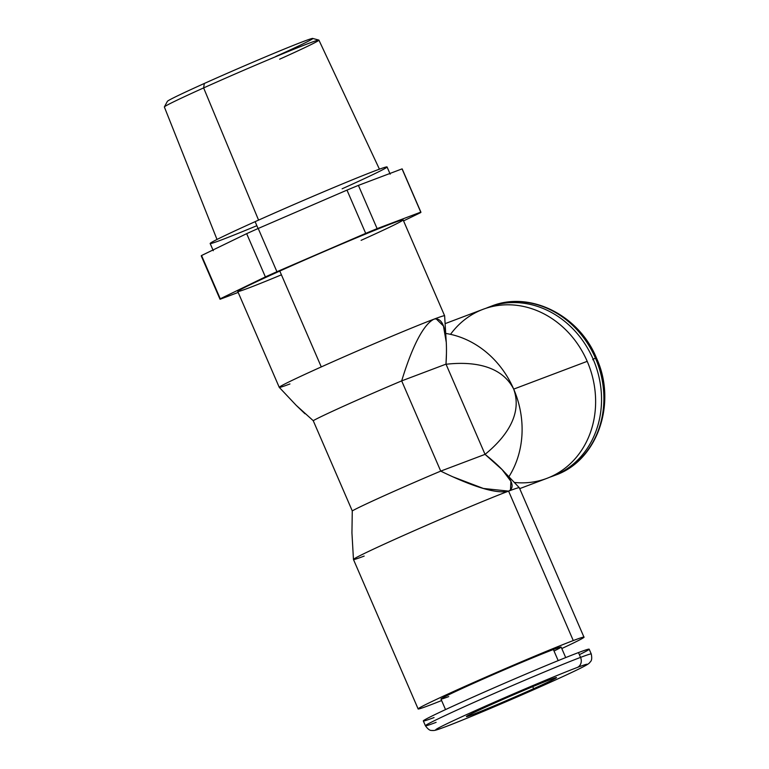 <?xml version="1.0" encoding="UTF-8"?>
<svg xmlns="http://www.w3.org/2000/svg" width="769" height="769" viewBox="0 0 769 769"><rect width="100%" height="100%" fill="white"/><g stroke="black" fill="none" stroke-linecap="round" stroke-linejoin="round"><path stroke-width="1.15" d="M489.295 705.452A49.11 1.278 156.6 0 0 466.389 716.583A49.11 1.278 156.6 0 0 533.619 688.707L532.734 686.65L533.619 688.707A49.11 1.278 156.6 0 0 556.525 677.576A49.11 1.278 156.6 0 0 489.295 705.452A49.11 1.278 156.6 0 0 472.214 714.728A49.11 1.278 156.6 0 0 533.619 688.707A49.11 1.278 156.6 0 0 550.7 679.431A49.11 1.278 156.6 0 0 489.295 705.452M279.637 59.203A84.196 2.192 156.6 0 0 318.847 40.075A84.196 2.192 156.6 0 0 203.631 87.916L204.323 83.465A79.226 2.057 -23.4 0 1 303.39 41.478A79.226 2.057 -23.4 0 1 275.831 56.454M204.323 83.465L203.631 87.916A84.196 2.192 156.6 0 0 164.374 106.92L167.382 101.345A79.226 2.057 -23.4 0 1 204.323 83.465A79.226 2.057 -23.4 0 1 312.723 38.45L318.847 40.075M217.012 239.467L164.364 106.997A84.196 2.192 -23.4 0 1 203.631 87.916L258.576 220.117L203.631 87.916A84.196 2.192 -23.4 0 1 318.914 40.123L379.434 169.18M256.865 225.692A96.375 2.509 -23.4 0 1 210.168 243.513A96.375 2.509 -23.4 0 1 255.116 221.664A96.375 2.509 -23.4 0 1 375.637 170.583A96.375 2.509 -23.4 0 1 342.118 188.799M213.282 250.723L210.168 243.513A96.375 2.509 -23.4 0 1 255.116 221.664L258.086 228.528L255.116 221.664A96.375 2.509 -23.4 0 1 387.067 166.96L390.191 174.169M201.42 255.99A109.477 2.845 -23.4 0 1 201.545 255.529L246.666 233.661A109.477 2.845 -23.4 0 1 258.211 228.47L346.982 190.116A109.477 2.845 -23.4 0 1 358.402 185.387L402.052 168.892A109.477 2.845 -23.4 0 1 402.158 169.132M220.136 299.247L238.179 292.422L220.136 299.247A109.477 2.845 -23.4 0 1 220.261 298.776A109.477 2.845 156.6 0 0 219.982 299.17A109.477 2.845 156.6 0 0 220.136 299.247M219.982 299.17L201.267 255.923A109.477 2.845 -23.4 0 1 201.545 255.529L220.261 298.776L265.382 276.907A109.477 2.845 -23.4 0 1 276.927 271.717A109.477 2.845 156.6 0 0 265.382 276.907L246.666 233.661A109.477 2.845 -23.4 0 1 258.211 228.47L276.927 271.717L365.698 233.363A109.477 2.845 -23.4 0 1 377.118 228.633L420.768 212.138L402.052 168.892A109.477 2.845 -23.4 0 1 402.206 168.969L420.922 212.215A109.477 2.845 156.6 0 0 420.768 212.138L377.118 228.633A109.477 2.845 156.6 0 0 365.698 233.363L346.982 190.116A109.477 2.845 -23.4 0 1 358.402 185.387L377.118 228.633L358.402 185.387L402.052 168.892L420.768 212.138A109.477 2.845 -23.4 0 1 420.643 212.609A109.477 2.845 156.6 0 0 420.922 212.215M420.643 212.609L403.552 220.886L420.643 212.609M361.113 240.332A90.088 2.345 156.6 0 0 392.45 223.308A90.088 2.345 156.6 0 0 279.791 271.053A90.088 2.345 156.6 0 0 237.765 291.47A90.088 2.345 156.6 0 0 281.425 274.821M279.253 387.345L237.765 291.47A90.088 2.345 -23.4 0 1 279.791 271.053L321.279 366.919A90.088 2.345 156.6 0 0 279.253 387.345A90.088 2.345 156.6 0 0 289.942 383.952M433.937 319.173C446.443 316.136 447.366 342.455 446.001 364.141L401.678 380.886C408.954 356.97 420.749 325.845 433.937 319.173C420.749 325.845 408.954 356.97 401.678 380.886A73.987 1.923 156.6 0 0 313.223 420.672L296.228 405.359L279.272 387.365A90.088 2.345 -23.4 0 1 321.279 366.919A90.088 2.345 -23.4 0 1 433.937 319.173A90.088 2.345 156.6 0 0 321.279 366.919L279.791 271.053A90.088 2.345 -23.4 0 1 403.139 219.915L444.626 315.78A90.088 2.345 156.6 0 0 433.937 319.173A90.088 2.345 -23.4 0 1 444.626 315.799L446.241 342.176L443.444 325.979L436.042 318.722M510.472 490.093L510.895 481.279L502.167 469.676L485.047 454.364C503.013 439.772 523.372 416.01 513.692 389.114C500.696 363.612 469.186 361.613 446.058 364.266C469.186 361.613 500.696 363.612 513.692 389.114C523.372 416.01 503.013 439.772 485.047 454.364L446.001 364.141L485.047 454.364L440.724 471.109L401.678 380.886L446.001 364.141L446.462 353.048M513.692 389.114A90.358 79.14 69.3 0 1 508.895 476.751A90.358 79.14 -110.7 0 0 513.692 389.114A90.358 79.14 -110.7 0 0 445.703 333.438A90.358 79.14 69.3 0 1 513.692 389.114L587.208 361.343L513.692 389.114M445.107 323.643L483.067 309.301A90.358 79.14 69.3 0 1 587.208 361.343A90.358 79.14 69.3 0 1 546.932 478.347L519.709 488.632M450.528 334.342A90.358 79.14 69.3 0 1 587.208 361.343A90.358 79.14 69.3 0 1 514.307 482.442M593.12 359.113A90.358 79.14 69.3 0 1 549.854 477.164A90.358 79.14 -110.7 0 0 552.834 476.117A90.358 79.14 -110.7 0 0 593.12 359.113L595.485 358.219A90.358 79.14 69.3 0 1 555.199 475.223A90.358 79.14 -110.7 0 0 595.485 358.219L596.417 357.921L595.485 358.219A90.358 79.14 -110.7 0 0 491.343 306.177A90.358 79.14 69.3 0 1 595.485 358.219L593.12 359.113A90.358 79.14 -110.7 0 0 488.978 307.071A90.358 79.14 -110.7 0 0 486.056 308.254A90.358 79.14 69.3 0 1 593.12 359.113M592.755 359.7L593.274 359.469M313.223 420.672L352.269 510.895L313.223 420.672A73.987 1.923 -23.4 0 1 401.678 380.886L440.724 471.109A73.987 1.923 156.6 0 0 352.269 510.895A73.987 1.923 -23.4 0 1 440.724 471.109C463.178 482.115 494.14 495.015 508.597 491.122L573.27 640.567A90.358 2.345 156.6 0 0 479.529 679.892A90.358 2.345 156.6 0 0 418.134 708.931A90.358 2.345 156.6 0 0 428.852 705.529A90.358 2.345 156.6 0 0 441.617 700.54A90.358 2.345 -23.4 0 1 428.852 705.529A90.358 2.345 -23.4 0 1 460.275 688.457A90.358 2.345 -23.4 0 1 573.27 640.567L508.597 491.122A90.358 2.345 -23.4 0 1 519.306 487.719L583.979 637.165A90.358 2.345 156.6 0 0 573.27 640.567A90.358 2.345 -23.4 0 1 561.793 648.536A90.358 2.345 156.6 0 0 583.979 637.165M296.18 405.311L304.966 413.751M508.54 491.141A90.358 2.345 156.6 0 0 415.183 530.293A90.358 2.345 156.6 0 0 353.461 559.467A90.358 2.345 156.6 0 0 364.179 556.083M353.461 559.467L351.942 532.917L352.269 510.895M418.134 708.931L353.461 559.486A90.358 2.345 -23.4 0 1 414.856 530.437A90.358 2.345 -23.4 0 1 508.597 491.122L483.403 488.469L452.595 476.722M502.167 469.676L519.296 487.7A90.358 2.345 156.6 0 0 508.597 491.122C519.911 485.277 501.628 467.59 485.047 454.364L440.724 471.109M554.036 651.016A65.471 1.701 156.6 0 0 553.382 649.517A65.471 1.701 156.6 0 0 471.512 684.218A65.471 1.701 156.6 0 0 448.731 696.589M445.53 709.585L440.973 699.059A65.471 1.701 -23.4 0 1 485.46 678.008A65.471 1.701 -23.4 0 1 553.382 649.517L558.188 660.619L553.382 649.517A65.471 1.701 -23.4 0 1 561.149 647.046L565.705 657.582M434.052 717.544A90.358 2.345 -23.4 0 1 465.476 700.472A90.358 2.345 -23.4 0 1 578.471 652.583A90.358 2.345 -23.4 0 1 579.365 654.659M591.265 653.986A90.358 2.345 156.6 0 0 580.547 657.389L578.471 652.583A90.358 2.345 -23.4 0 1 589.179 649.18L591.265 653.986C592.736 661.484 590.034 661.59 589.785 662.57C588.698 663.618 588.948 664.426 568.445 673.98C536.541 688.986 468.446 718.208 445.184 726.878A7.853 6.883 -110.7 0 0 445.53 726.734A82.494 2.144 156.6 0 0 548.691 683.016A82.494 2.144 156.6 0 0 577.384 667.425A7.853 6.883 -110.7 0 0 580.547 657.389A90.358 2.345 -23.4 0 1 591.265 653.986M425.411 725.753L423.334 720.947A90.358 2.345 -23.4 0 1 484.73 691.908A90.358 2.345 -23.4 0 1 578.471 652.583L580.547 657.389A90.358 2.345 156.6 0 0 486.806 696.714A90.358 2.345 156.6 0 0 425.411 725.753A90.358 2.345 -23.4 0 1 486.806 696.714A90.358 2.345 -23.4 0 1 580.547 657.389A7.853 6.883 69.3 0 1 577.384 667.425A82.494 2.144 156.6 0 0 474.223 711.142A82.494 2.144 156.6 0 0 445.53 726.734A7.853 6.883 69.3 0 1 445.184 726.878C433.985 731.04 434.841 730.329 432.678 730.55C431.793 730.069 429.871 731.963 425.411 725.753A90.358 2.345 156.6 0 0 436.129 722.351M577.384 667.425A82.494 2.144 -23.4 0 1 548.691 683.016A82.494 2.144 -23.4 0 1 445.53 726.734A82.494 2.144 -23.4 0 1 474.223 711.142A82.494 2.144 -23.4 0 1 577.384 667.425M220.261 298.776L201.545 255.529L246.666 233.661L265.382 276.907L220.261 298.776M276.927 271.717L258.211 228.47L346.982 190.116L365.698 233.363L276.927 271.717M488.978 307.071L491.343 306.177C529.918 290.49 578.98 315.098 596.417 357.921C617.305 403.043 597.571 460.612 555.199 475.223L552.834 476.117"/></g></svg>
